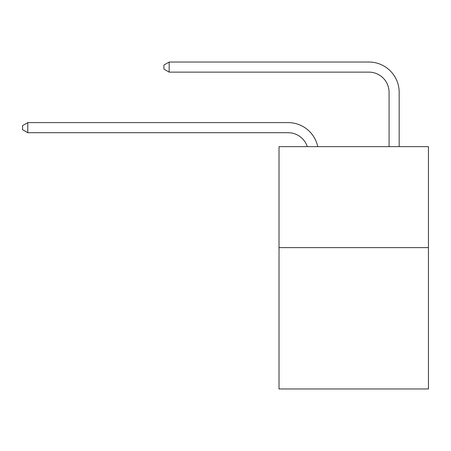 <?xml version="1.0" encoding="UTF-8"?>
<svg xmlns="http://www.w3.org/2000/svg" width="451" height="451" viewBox="0 0 451 451"><rect width="100%" height="100%" fill="white"/><g stroke="black" fill="none" stroke-linecap="round" stroke-linejoin="round"><path stroke-width="0.68" d="M428.45 247.61L428.45 388.971L279.017 388.971L279.017 146.643L428.45 146.643L428.45 247.61L279.017 247.61M288.099 132.707A20.194 20.194 -33.8 0 1 307.3 146.643A20.194 20.194 -34.1 0 0 288.099 132.707L27.799 132.707L22.55 129.679L22.55 125.643L27.799 122.61L288.099 122.61A30.29 30.29 146.2 0 1 317.741 146.643M389.072 146.643L389.072 92.32A20.194 20.194 19.3 0 0 368.879 72.126L169.159 72.126L163.91 69.099L163.91 65.057L169.159 62.029L368.879 62.029A30.29 30.29 37.4 0 1 399.169 92.32L399.169 146.643M27.799 132.707L27.799 122.61L288.099 122.61M389.072 92.32A20.194 20.194 -142.6 0 0 368.879 72.126A20.194 20.194 -142.6 0 1 389.072 92.32A20.194 20.194 -142.6 0 0 368.879 72.126A20.194 20.194 -142.6 0 1 389.072 92.32A20.194 20.194 -142.6 0 0 368.879 72.126A20.194 20.194 -142.6 0 1 389.072 92.32A20.194 20.194 -142.6 0 0 368.879 72.126A20.194 20.194 -142.6 0 1 389.072 92.32A20.194 20.194 -142.6 0 0 368.879 72.126A20.194 20.194 -142.6 0 1 389.072 92.32A20.194 20.194 -142.6 0 0 368.879 72.126A20.194 20.194 -142.6 0 1 389.072 92.32A20.194 20.194 -142.6 0 0 368.879 72.126A20.194 20.194 -142.6 0 1 389.072 92.32A20.194 20.194 -142.6 0 0 368.879 72.126A20.194 20.194 -142.6 0 1 389.072 92.32A20.194 20.194 -142.6 0 0 368.879 72.126A20.194 20.194 -142.6 0 1 389.072 92.32A20.194 20.194 -142.6 0 0 368.879 72.126A20.194 20.194 -142.6 0 1 389.072 92.32A20.194 20.194 -142.6 0 0 368.879 72.126A20.194 20.194 -142.6 0 1 389.072 92.32A20.194 20.194 -142.6 0 0 368.879 72.126A20.194 20.194 -142.6 0 1 389.072 92.32A20.194 20.194 -142.6 0 0 368.879 72.126A20.194 20.194 -142.6 0 1 389.072 92.32A20.194 20.194 -142.6 0 0 368.879 72.126A20.194 20.194 -142.6 0 1 389.072 92.32A20.194 20.194 -142.6 0 0 368.879 72.126A20.194 20.194 -142.6 0 1 389.072 92.32A20.194 20.194 -142.6 0 0 368.879 72.126A20.194 20.194 -142.6 0 1 389.072 92.32A20.194 20.194 -142.6 0 0 368.879 72.126A20.194 20.194 -142.6 0 1 389.072 92.32A20.194 20.194 -142.6 0 0 368.879 72.126A20.194 20.194 -142.6 0 1 389.072 92.32A20.194 20.194 -142.6 0 0 368.879 72.126A20.194 20.194 -142.6 0 1 389.072 92.32A20.194 20.194 -142.6 0 0 368.879 72.126A20.194 20.194 -142.6 0 1 389.072 92.32A20.194 20.194 -142.6 0 0 368.879 72.126A20.194 20.194 -142.6 0 1 389.072 92.32A20.194 20.194 -142.6 0 0 368.879 72.126A20.194 20.194 -142.6 0 1 389.072 92.32A20.194 20.194 -142.6 0 0 368.879 72.126A20.194 20.194 -142.6 0 1 389.072 92.32A20.194 20.194 -142.6 0 0 368.879 72.126A20.194 20.194 -142.6 0 1 389.072 92.32A20.194 20.194 -142.6 0 0 368.879 72.126A20.194 20.194 -142.6 0 1 389.072 92.32A20.194 20.194 -142.6 0 0 368.879 72.126A20.194 20.194 -142.6 0 1 389.072 92.32A20.194 20.194 -142.6 0 0 368.879 72.126A20.194 20.194 -142.6 0 1 389.072 92.32A20.194 20.194 -142.6 0 0 368.879 72.126A20.194 20.194 -142.6 0 1 389.072 92.32M169.159 62.029L169.159 72.126"/></g></svg>
